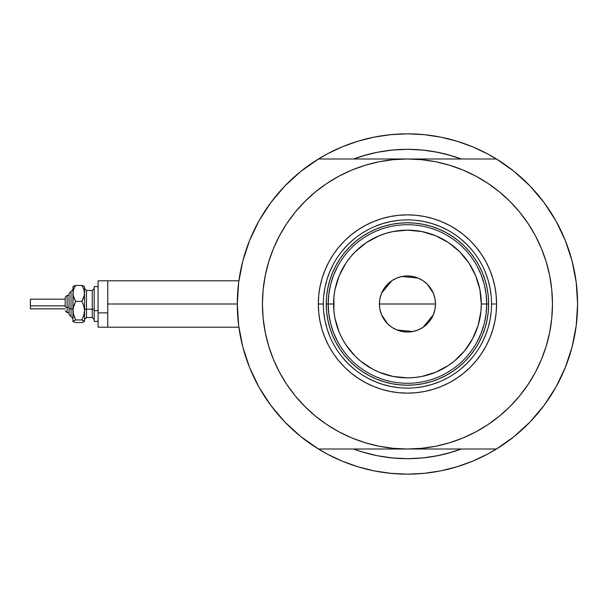 <?xml version="1.0" encoding="UTF-8"?>
<svg xmlns="http://www.w3.org/2000/svg" width="608" height="608" viewBox="0 0 608 608"><rect width="100%" height="100%" fill="white"/><g stroke="black" fill="none" stroke-linecap="round" stroke-linejoin="round"><path stroke-width="0.91" d="M237.295 304.061A170.156 170.156 0 0 1 237.295 304L107.745 304L107.745 327.203L107.745 304L237.295 304A170.156 170.156 0 0 1 237.295 303.939M238.762 281.679L238.154 286.923M574.203 270.18L574.043 269.405L574.203 270.18M358.044 157.411L353.62 158.984A154.683 154.683 0 0 1 461.274 158.984L452.352 155.975L437.623 152.289L422.606 150.062L407.444 149.317L392.282 150.062L377.272 152.289L362.543 155.975L353.62 158.984L366.7 154.774L378.784 151.992M487.654 454.062L498.682 447.625L487.654 454.062L472.56 461.198L456.836 466.83L440.64 470.888L424.126 473.336L407.444 474.156L390.769 473.336L374.247 470.888L358.051 466.83L342.334 461.198L327.233 454.062A170.156 170.156 0 0 0 345.694 462.551M469.201 462.551A170.156 170.156 0 0 0 487.684 454.047M576.224 325.607A170.156 170.156 0 0 1 555.894 387.152M530.222 421.808A170.156 170.156 0 0 1 284.666 421.808M258.993 387.152A170.156 170.156 0 0 1 238.67 325.607M238.67 282.393A170.156 170.156 0 0 1 258.993 220.848M284.666 186.192A170.156 170.156 0 0 1 530.222 186.192M555.894 220.848A170.156 170.156 0 0 1 576.224 282.393A170.156 170.156 0 0 0 575.822 279.467A170.156 170.156 0 0 0 575.814 279.429A170.156 170.156 0 0 0 575.388 276.64M238.427 284.407L239.218 278.487M241.916 264.602L243.496 258.476M248.49 243.284L249.873 239.788L248.49 243.284M258.286 222.125L260.855 217.603M268.858 205.284L272.68 200.116M282.097 188.936L285.737 185.09M300.192 171.904L303.004 169.67M327.233 153.938L316.206 160.375L327.233 153.938L342.334 146.802L358.051 141.17L374.247 137.112L390.769 134.664L407.444 133.844L424.126 134.664L440.64 137.112L456.836 141.17L472.56 146.802L487.654 153.938L498.682 160.375M511.89 169.67L514.695 171.904M529.158 185.09L532.798 188.936M542.207 200.116L546.037 205.284M554.032 217.603L556.601 222.125L554.04 217.611M565.022 239.788L566.398 243.284M571.398 258.476L572.979 264.602M575.677 278.487L576.468 284.407M576.468 323.593L575.677 329.513M572.979 343.398L571.398 349.524M566.398 364.716L565.022 368.212L566.398 364.716M556.601 385.875L554.032 390.397M546.037 402.716L542.207 407.884M532.798 419.064L529.158 422.91M514.695 436.096L511.89 438.33M327.233 454.062L316.206 447.625M303.004 438.33L300.192 436.096M285.737 422.91L282.097 419.064M272.68 407.884L268.858 402.716M260.855 390.397L258.286 385.875L260.855 390.389M249.873 368.212L248.49 364.716M243.496 349.524L241.916 343.398M239.218 329.513L238.427 323.593M456.638 450.657L461.274 449.016A154.683 154.683 0 0 1 353.62 449.016L362.543 452.025L377.272 455.711L392.282 457.938L407.444 458.683L422.606 457.938L437.623 455.711L452.352 452.025L461.274 449.016A154.683 154.683 0 0 1 353.62 449.016L358.044 450.589M352.716 465.112L342.334 461.198M462.179 142.888L472.56 146.802M380.099 151.749L393.718 149.925L407.444 149.317L421.169 149.925L434.788 151.749L448.195 154.774L461.274 158.984L456.638 157.343M449.95 155.268L442.411 153.315M436.255 152.023L428.412 150.738M418.053 149.682L414.124 149.462M402.321 149.401L399.517 149.515M394.683 149.842L393.437 149.948M387.19 150.647L380.418 151.696M372.415 153.33L366.7 154.774M364.39 452.572L366.388 453.135M378.784 456.008L372.415 454.67M384.492 456.973L387.19 457.353M393.437 458.052L394.204 458.12M399.479 458.478L408.272 458.683M414.147 458.538L418.053 458.318M428.412 457.262L436.255 455.977M442.411 454.685L449.95 452.732M462.133 142.872L455.582 140.798M429.035 135.219L423.7 134.626M391.195 134.626L385.86 135.219M368.836 138.282L375.106 136.944L368.782 138.297M359.305 140.798L352.754 142.872M352.754 465.128L359.305 467.202M385.86 472.781L391.195 473.374M423.7 473.374L429.035 472.781M455.582 467.202L462.133 465.128M574.043 338.61L574.21 337.782M238.154 321.092L238.762 326.329M238.883 327.203L107.745 327.203L107.745 280.797L107.745 304L107.745 280.797L98.078 280.797L98.078 327.203L98.078 312.884L107.745 312.884L98.078 312.884L98.078 280.797M293.854 394.151L286.87 384.568L295.344 395.998L304.904 406.539L315.446 416.1L326.876 424.574L339.082 431.893L351.948 437.98L365.347 442.776L379.156 446.234L393.232 448.316L407.444 449.016L318.44 449.016A170.156 170.156 0 0 1 318.44 158.984L300.717 171.479L284.726 186.132L270.735 202.7L258.955 220.909L249.599 240.472L242.797 261.068L238.67 282.355L237.295 304L238.67 325.645L242.797 346.932L249.599 367.528L258.955 387.091L270.735 405.3L284.726 421.868L300.717 436.521L318.44 449.016L496.455 449.016L514.178 436.521L530.161 421.868L544.16 405.3L555.932 387.091L565.296 367.528L572.098 346.932L576.217 325.645L577.6 304L576.217 282.355L572.098 261.068L565.296 240.472L555.932 220.909L544.16 202.7L530.161 186.132L514.178 171.479L496.455 158.984A170.156 170.156 0 0 1 577.6 304A170.156 170.156 0 0 0 577.6 303.954M462.179 465.112L472.56 461.198L462.179 465.112M352.716 142.888L342.334 146.802L352.716 142.888M491.553 304.053L491.553 304A84.109 84.109 0 0 0 407.444 219.891A84.109 84.109 0 0 0 323.334 304L318.311 304A89.14 89.14 0 0 1 407.444 214.86A89.14 89.14 0 0 1 496.584 304L491.553 304A84.109 84.109 0 0 1 407.444 388.109A84.109 84.109 0 0 1 323.334 304A84.109 84.109 0 0 1 407.444 219.891A84.109 84.109 0 0 1 491.553 304L491.553 303.947M531.833 378.556L528.025 384.568L535.336 372.362L541.424 359.495L546.22 346.096L549.678 332.295L551.768 318.212L552.467 304A145.016 145.016 0 0 1 407.444 449.016A145.016 145.016 0 0 1 262.428 304A145.016 145.016 0 0 1 407.444 158.984A145.016 145.016 0 0 1 552.467 304L551.768 289.788L549.678 275.705L546.22 261.904L541.424 248.505L535.336 235.638L528.025 223.432L519.544 212.002L509.99 201.461L499.442 191.9L488.011 183.426L475.806 176.107L462.939 170.02L449.54 165.224L435.738 161.766L421.663 159.684L407.444 158.984L318.44 158.984L407.444 158.984L393.232 159.684L379.156 161.766L365.347 165.224L351.948 170.02L339.082 176.107L326.876 183.426L315.446 191.9L304.904 201.461L295.344 212.002L286.87 223.432L295.344 212.002M496.455 158.984L407.444 158.984L496.455 158.984M521.041 213.849L528.025 223.432M528.025 384.568L519.544 395.998L528.025 384.568M577.6 304A170.156 170.156 0 0 1 496.455 449.016L407.444 449.016L421.663 448.316L435.738 446.234L449.54 442.776L462.939 437.98L475.806 431.893L488.011 424.574L499.442 416.1L509.99 406.539L519.544 395.998M283.062 229.444L286.87 223.432L279.551 235.638L273.471 248.505L268.675 261.904L265.217 275.705L263.127 289.788L262.428 304L263.127 318.212L265.217 332.295L268.675 346.096L273.471 359.495L279.551 372.362L286.87 384.568M284.726 186.132L270.735 202.7M270.735 405.3L284.726 421.868M530.161 421.868L544.16 405.3M544.16 202.7L530.161 186.132M323.334 303.947L323.334 304A84.109 84.109 0 0 0 407.444 388.109A84.109 84.109 0 0 0 491.553 304L496.584 304A89.14 89.14 0 0 1 407.444 393.14A89.14 89.14 0 0 1 318.311 304L318.736 295.26L320.021 286.611L322.149 278.122L325.09 269.891L328.837 261.98L333.328 254.478L338.542 247.448L344.417 240.973L350.9 235.098L357.922 229.885L365.423 225.386L373.335 221.646L381.573 218.698L390.055 216.577L398.711 215.293L407.444 214.86L416.184 215.293L424.832 216.577L433.322 218.698L441.56 221.646L449.464 225.386L456.965 229.885L463.995 235.098L470.478 240.973L476.353 247.448L481.559 254.478L486.058 261.98L489.797 269.891L492.746 278.122L494.874 286.611L496.151 295.26L496.584 304L496.151 312.74L494.874 321.389L492.746 329.878L489.797 338.109L486.058 346.02L481.559 353.522L476.353 360.552L470.478 367.027L463.995 372.902L456.965 378.115L449.464 382.614L441.56 386.354L433.322 389.302L424.832 391.423L416.184 392.707L407.444 393.14L398.711 392.707L390.055 391.423L381.573 389.302L373.335 386.354L365.423 382.614L357.922 378.115L350.9 372.902L344.417 367.027L338.542 360.552L333.328 353.522L328.837 346.02L325.09 338.109L322.149 329.878L320.021 321.389L318.736 312.74L318.311 304L323.334 304.053M461.274 449.016L448.195 453.226L434.788 456.251L421.169 458.075L407.444 458.683L393.718 458.075L380.099 456.251M366.7 453.226L358.697 450.802M353.62 158.984A154.683 154.683 0 0 1 461.274 158.984L456.19 157.198M392.282 150.062L407.444 149.317L422.606 150.062M422.606 457.938L407.444 458.683L392.282 457.938M323.737 312.246L324.953 320.408L326.96 328.419L329.741 336.186M342.426 357.36L347.974 363.478L354.084 369.018M367.779 378.168L375.258 381.71L383.032 384.492L391.035 386.49L399.205 387.706M415.69 387.706L423.852 386.49L431.862 384.492L439.637 381.71M460.803 369.018L466.921 363.478L472.462 357.36M481.62 343.664L485.154 336.186L487.935 328.419L489.942 320.408L491.15 312.246M491.15 295.754L489.942 287.592L487.935 279.581L485.154 271.814M472.462 250.64L466.921 244.522L460.803 238.982M447.108 229.832L439.637 226.29L431.862 223.508L423.852 221.51L415.69 220.294M399.205 220.294L391.035 221.51L383.032 223.508L375.258 226.29M354.084 238.982L347.974 244.522L342.426 250.64M333.275 264.336L329.741 271.814L326.96 279.581L324.953 287.592L323.737 295.754M488.657 304L488.262 311.957L487.099 319.846L485.161 327.575L482.471 335.076L479.066 342.281L474.97 349.121L470.22 355.52L464.869 361.426L458.964 366.776L452.565 371.526L445.725 375.622L438.52 379.027L431.019 381.71L423.29 383.648L415.408 384.818L407.444 385.214L399.486 384.818L391.605 383.648L383.868 381.71L376.367 379.027L369.162 375.622L362.33 371.526L355.923 366.776L350.026 361.426L344.668 355.52L339.925 349.121L335.829 342.281L332.416 335.076L329.734 327.575L327.796 319.846L326.625 311.957L326.238 304L326.625 296.043L327.796 288.154L329.734 280.425L332.416 272.924L335.829 265.719L339.925 258.879L344.668 252.48L350.026 246.574L355.923 241.224L362.33 236.474L369.162 232.378L376.367 228.973L383.868 226.29L391.605 224.352L399.486 223.182L407.444 222.786L415.408 223.182L423.29 224.352L431.019 226.29L438.52 228.973L445.725 232.378L452.565 236.474L458.964 241.224L464.869 246.574L470.22 252.48L474.97 258.879L479.066 265.719L482.471 272.924L485.161 280.425L487.099 288.154L488.262 296.043L488.657 304L481.308 304A73.864 73.864 0 0 1 407.444 377.864A73.864 73.864 0 0 1 333.587 304L328.168 304A79.276 79.276 0 0 0 407.444 383.276A79.276 79.276 0 0 0 486.719 304A79.276 79.276 0 0 1 407.444 383.276A79.276 79.276 0 0 1 328.168 304L326.238 304A81.214 81.214 0 0 0 407.444 385.214A81.214 81.214 0 0 0 488.657 304A81.214 81.214 0 0 1 407.444 385.214A81.214 81.214 0 0 1 326.238 304A81.214 81.214 0 0 1 407.444 222.786A81.214 81.214 0 0 1 488.657 304A81.214 81.214 0 0 0 407.444 222.786A81.214 81.214 0 0 0 326.238 304L328.168 304A79.276 79.276 0 0 1 407.444 224.724A79.276 79.276 0 0 1 486.719 304L488.657 304M434.956 298.604L435.48 304L434.94 309.472L433.352 314.731L430.76 319.58L427.272 323.828L423.024 327.309L418.175 329.901L412.916 331.497L407.444 332.036L401.979 331.497L396.72 329.901L391.871 327.309L387.623 323.828L384.134 319.58L381.543 314.731L379.947 309.472L379.407 304A28.036 28.036 0 0 1 407.444 275.964A28.036 28.036 0 0 1 435.48 304L379.407 304L379.932 298.604M379.962 298.46L381.512 293.337M381.573 293.2L391.788 280.744M391.955 280.638L396.629 278.137M396.804 278.061L401.949 276.511M402.002 276.496L418.091 278.061M418.266 278.137L422.94 280.638M423.122 280.759L427.242 284.149M427.302 284.202L433.322 293.2M433.375 293.337L434.933 298.46M476.968 342.091L481.186 333.1L484.249 323.661L486.104 313.91L486.719 304L486.104 294.09L484.249 284.339L481.186 274.9L476.968 265.909M337.919 265.909L333.708 274.9L330.646 284.339L328.791 294.09L328.168 304L328.791 313.91L330.646 323.661L333.708 333.1L337.919 342.091M328.791 313.91L330.646 323.661L333.708 333.1M330.646 284.339L328.791 294.09M486.104 294.09L484.249 284.339L481.186 274.9M484.249 323.661L486.104 313.91M481.308 304L479.887 289.59L475.684 275.736L468.859 262.968L459.671 251.773L448.484 242.584L435.716 235.76L421.853 231.557L407.444 230.136L393.034 231.557L386.004 233.32L379.179 235.76L366.411 242.584L355.216 251.773L350.352 257.146L346.028 262.968L339.203 275.736L335 289.59L333.936 296.757L333.936 311.243L335 318.41L339.203 332.264L342.304 338.816L346.028 345.032L355.216 356.227L360.59 361.099L372.628 369.14L379.179 372.24L393.034 376.443L407.444 377.864L414.686 377.507L421.853 376.443L435.716 372.24L448.484 365.416L454.305 361.099L464.542 350.854L472.583 338.816L478.131 325.44L480.951 311.243L481.308 304L486.719 304A79.276 79.276 0 0 0 407.444 224.724A79.276 79.276 0 0 0 328.168 304L333.587 304A73.864 73.864 0 0 1 407.444 230.136A73.864 73.864 0 0 1 481.308 304M379.932 309.396L379.407 304L379.947 298.528L381.543 293.269L384.134 288.42L387.623 284.172L391.871 280.691L396.72 278.099L401.979 276.503L407.444 275.964L412.916 276.503L418.175 278.099L423.024 280.691L427.272 284.172L430.76 288.42L433.352 293.269L434.94 298.528L435.48 304L434.956 309.396M407.444 304L435.48 304A28.036 28.036 0 0 1 407.444 332.036A28.036 28.036 0 0 1 379.407 304L407.444 304M434.933 309.54L433.375 314.663M433.322 314.8L423.1 327.256M422.94 327.362L418.266 329.863M418.091 329.939L412.946 331.489M412.885 331.504L396.804 329.939M396.629 329.863L391.955 327.362M391.772 327.241L387.653 323.851M387.592 323.798L381.573 314.8M381.512 314.663L379.962 309.54M83.44 322.073L84.542 321.252L84.542 293.413L83.79 297.51L81.844 301.386L83.79 305.892L84.542 310.665L83.79 315.446L81.844 319.945L84.542 321.252L84.542 310.665L83.79 315.446L81.844 319.945L84.542 321.404L81.844 322.559L75.628 322.559L72.937 321.404L72.937 293.413L73.69 289.317L75.628 285.441L81.844 285.441L84.345 286.406L81.844 285.441L83.782 289.294L84.542 293.413L84.542 287.189M81.844 322.559L75.628 322.559L72.937 321.252L75.628 319.945L73.69 315.438L72.937 310.665L72.937 321.252L75.628 319.945L73.135 313.082L73.135 308.241L75.628 301.386L73.135 295.511L72.937 287.189M74.047 285.927L72.937 286.748M84.542 286.596L84.345 295.473L81.844 301.386L83.79 305.892L84.542 310.665L84.542 293.413L83.782 289.294L81.844 285.441L75.628 285.441L73.135 286.406M67.138 312.672L67.138 307.336A1.93 0.737 180 0 1 65.208 306.592L65.208 297.236L65.208 306.592A1.93 0.737 0 0 0 67.138 307.336L67.138 312.702L65.208 310.764L67.138 312.702L69.069 312.702M69.069 314.632L71.007 316.57L69.069 314.632L69.069 308.074A1.93 0.737 0 0 0 71.007 308.811L71.007 316.525L71.007 308.811A1.93 0.737 180 0 1 72.937 309.556A1.93 0.737 0 0 0 71.007 308.811L71.007 291.475L71.007 308.811A1.93 0.737 180 0 1 69.069 308.074L69.069 314.602M30.4 308.742L30.4 299.166L30.4 305.854L65.208 305.854L30.4 305.854L30.4 308.834L65.208 308.834M69.069 307.336L67.138 307.336L69.069 307.336M86.473 290.51L86.473 317.536L92.272 317.536L92.272 309.183A1.93 0.737 180 0 1 94.21 309.928A1.93 0.737 0 0 0 92.272 309.183L92.272 290.51M92.272 317.49L92.272 290.464L86.473 290.464L86.473 309.183A1.93 0.737 0 0 0 84.542 309.928A1.93 0.737 180 0 1 86.473 309.183L92.272 309.183L86.473 309.183L86.473 317.49M98.078 310.665L94.21 310.665L94.21 321.404L94.21 310.665L98.078 310.665M98.078 327.203L107.745 327.203L107.745 280.797L238.883 280.797M94.21 286.596L94.21 310.665L94.21 286.596L98.078 286.596L94.21 286.596M84.542 310.665L84.542 314.587M73.135 321.594L73.697 321.928L73.135 320.918M73.089 286.452L72.937 310.665L73.69 305.885L75.628 301.386L73.697 297.532L72.937 293.413L73.69 289.317L75.628 285.441L73.697 286.072L75.628 285.441M81.844 301.386L75.628 301.386L81.844 301.386M81.844 319.945L75.628 319.945L81.844 319.945M69.069 293.398L69.069 308.074L69.069 293.368L72.937 289.499M67.138 295.298L65.208 297.236L67.138 295.298L69.069 295.298L67.138 295.298L67.138 307.336L67.138 295.328M30.4 301.31L30.4 302.146M92.272 290.464L94.21 288.534M86.473 290.464L84.542 288.534M98.078 321.404L94.21 321.404M86.473 317.536L84.542 319.466M92.272 317.536L94.21 319.466M65.208 299.166L30.4 299.166M71.007 291.43L69.069 293.368M71.007 316.57L72.937 318.501"/></g></svg>
